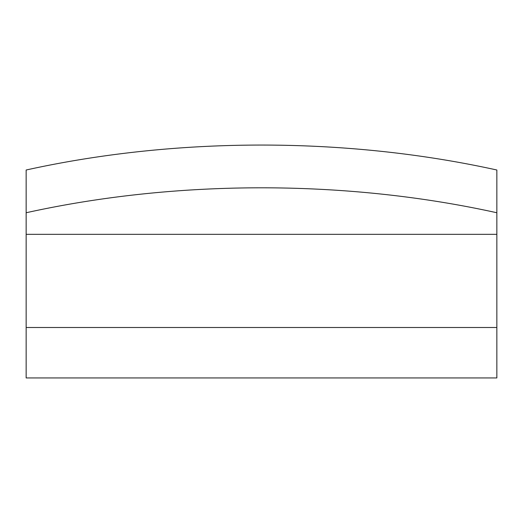 <?xml version="1.0" encoding="UTF-8"?>
<svg xmlns="http://www.w3.org/2000/svg" width="523" height="523" viewBox="0 0 523 523"><rect width="100%" height="100%" fill="white"/><g stroke="black" fill="none" stroke-linecap="round" stroke-linejoin="round"><path stroke-width="0.78" d="M26.15 327.503L496.85 327.503L496.85 377.939L26.15 377.939L26.15 191.588M496.85 212.75L496.85 170.008A612.753 325.221 180 0 0 26.15 170.008L26.15 212.75A612.753 325.221 0 0 1 496.85 212.75L496.85 234.33L26.15 234.33M496.85 327.503L496.85 234.33"/></g></svg>

